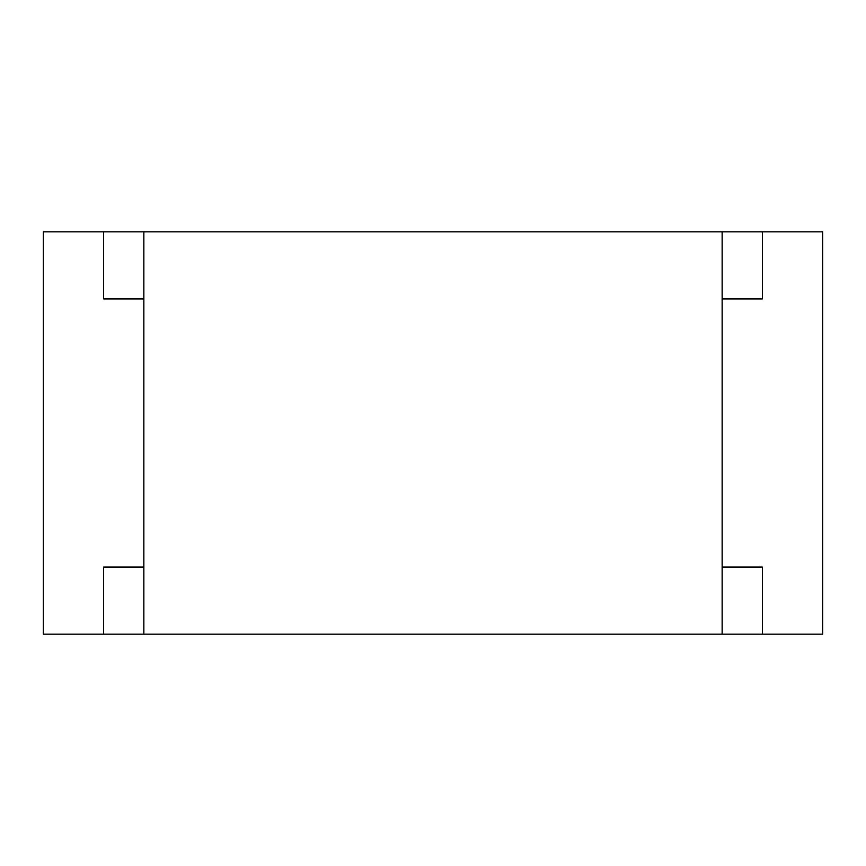 <?xml version="1.0" encoding="UTF-8"?>
<svg xmlns="http://www.w3.org/2000/svg" width="866" height="866" viewBox="0 0 866 866"><rect width="100%" height="100%" fill="white"/><g stroke="black" fill="none" stroke-linecap="round" stroke-linejoin="round"><path stroke-width="1.3" d="M143.864 231.861L143.864 634.139L762.361 634.139L762.361 567.089L722.136 567.089L722.136 298.911L762.361 298.911L762.361 231.861L103.639 231.861L103.639 298.911L143.864 298.911L143.864 567.089L103.639 567.089L103.639 634.139L43.3 634.139L43.3 231.861L103.639 231.861M143.864 634.139L103.639 634.139M722.136 634.139L722.136 231.861M762.361 231.861L822.7 231.861L822.7 634.139L762.361 634.139"/></g></svg>
